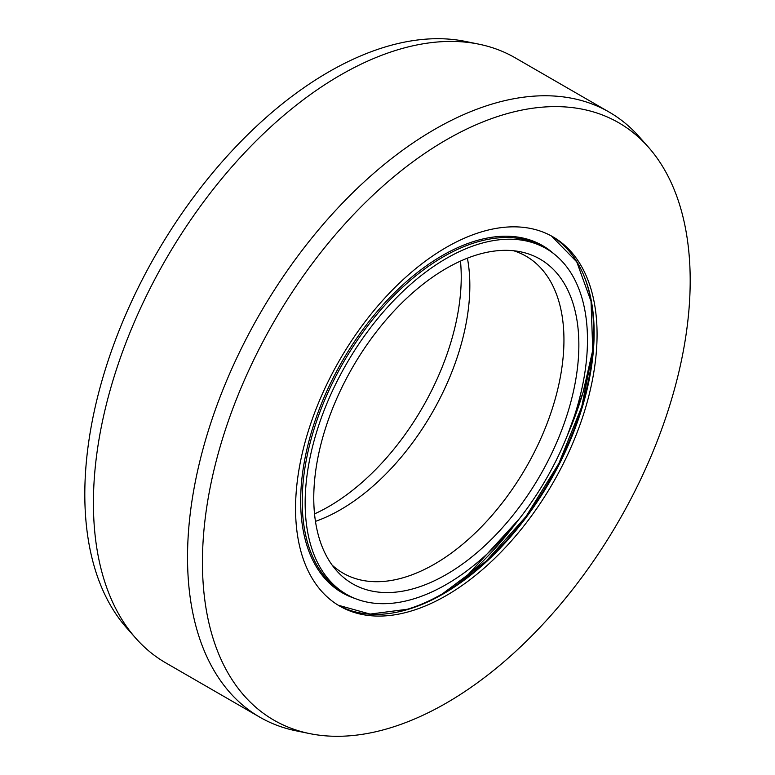 <?xml version="1.0" encoding="UTF-8"?>
<svg xmlns="http://www.w3.org/2000/svg" width="775" height="775" viewBox="0 0 775 775"><rect width="100%" height="100%" fill="white"/><g stroke="black" fill="none" stroke-linecap="round" stroke-linejoin="round"><path stroke-width="1.16" d="M460.476 261.107A187.453 108.229 -60 0 1 395.822 446.749A187.453 108.229 120 0 1 328.687 506.598A187.453 108.229 -60 0 1 314.524 513.893M467.403 258.182A182.997 105.652 -60 0 1 407.524 449.384A182.997 105.652 120 0 1 340.448 509.747A182.997 105.652 -60 0 1 315.454 521.362M332.136 565.111A182.997 105.652 120 0 0 343.054 573.142A182.997 105.652 120 0 0 434.552 564.074A182.997 105.652 120 0 0 487 520.974A182.997 105.652 120 0 0 526.051 256.186A182.997 105.652 120 0 0 513.631 250.751M446.313 574.507A187.453 108.229 -60 0 1 336.534 570.603A187.453 108.229 -60 0 1 329.239 417.289A187.453 108.229 -60 0 1 446.313 268.402A187.453 108.229 120 0 1 520.587 251.807A187.453 108.229 120 0 1 573.045 393.138A187.453 108.229 120 0 1 446.313 574.507M546.133 248.572A199.63 115.252 120 0 1 576.726 408.541A199.63 115.252 120 0 1 446.313 584.457A199.63 115.252 -60 0 1 346.502 594.338A199.63 115.252 -60 0 1 315.9 434.378A199.63 115.252 -60 0 1 446.313 258.463A199.63 115.252 120 0 1 546.133 248.572L543.188 246.876A199.63 115.252 120 0 0 443.377 256.767A199.63 115.252 -60 0 0 312.964 432.673A199.63 115.252 -60 0 0 343.558 592.643L346.502 594.338M609.227 112.123L515.123 57.786A349.351 201.694 120 0 0 478.863 44.165A349.351 201.694 120 0 0 340.448 75.088A349.351 201.694 -60 0 0 122.256 352.567A349.351 201.694 -60 0 0 135.838 638.29A349.351 201.694 -60 0 0 165.773 662.877L259.877 717.214A349.351 201.694 -60 0 1 206.334 437.274A349.351 201.694 -60 0 1 434.552 129.425A349.351 201.694 120 0 1 609.227 112.123A349.351 201.694 120 0 1 639.162 136.71L648.307 147.047A344.894 199.127 120 0 0 446.313 139.849A344.894 199.127 -60 0 0 213.144 473.564A344.894 199.127 -60 0 0 309.671 733.596L296.137 730.835A349.351 201.694 -60 0 1 259.877 717.214M135.838 638.29L126.693 627.953A344.894 199.127 -60 0 1 113.276 345.873A344.894 199.127 -60 0 1 328.687 71.939A344.894 199.127 120 0 1 465.329 41.404L478.863 44.165M446.313 595.539A213.203 123.089 120 0 0 585.6 407.66A213.203 123.089 120 0 0 552.914 236.821A213.203 123.089 120 0 0 446.313 247.38A213.203 123.089 -60 0 0 307.036 435.25A213.203 123.089 -60 0 0 339.712 606.098A213.203 123.089 -60 0 0 446.313 595.539M309.671 733.596A344.894 199.127 -60 0 0 446.313 703.061A344.894 199.127 120 0 0 661.724 429.127A344.894 199.127 120 0 0 648.307 147.047M354.931 598.445A200.425 115.717 -60 0 1 342.162 361.324A200.425 115.717 -60 0 1 553.902 253.822M457.095 584.544A245.094 141.505 120 0 0 465.775 577.249A245.094 141.505 -60 0 0 518.892 519.357M592.943 349.254A245.094 141.505 -60 0 1 567.387 435.356M442.757 593.679A213.997 123.554 120 0 0 583.236 274.03M411.816 608.201A213.203 123.089 -60 0 1 338.258 605.227L370.121 614.081L407.398 609.247C418.926 605.779 430.638 600.625 442.544 593.757L486.109 561.178L526.041 516.46L558.862 463.431L581.763 406.652L592.788 351.017L591.034 301.32L576.765 261.892L551.432 235.987A213.203 123.089 -60 0 1 582.257 407.301A213.203 123.089 -60 0 1 443.377 593.834A213.203 123.089 120 0 1 411.816 608.201M457.308 584.398L465.475 577.53L518.998 519.221M567.319 435.521L583.12 392.228L592.923 349.506"/></g></svg>
